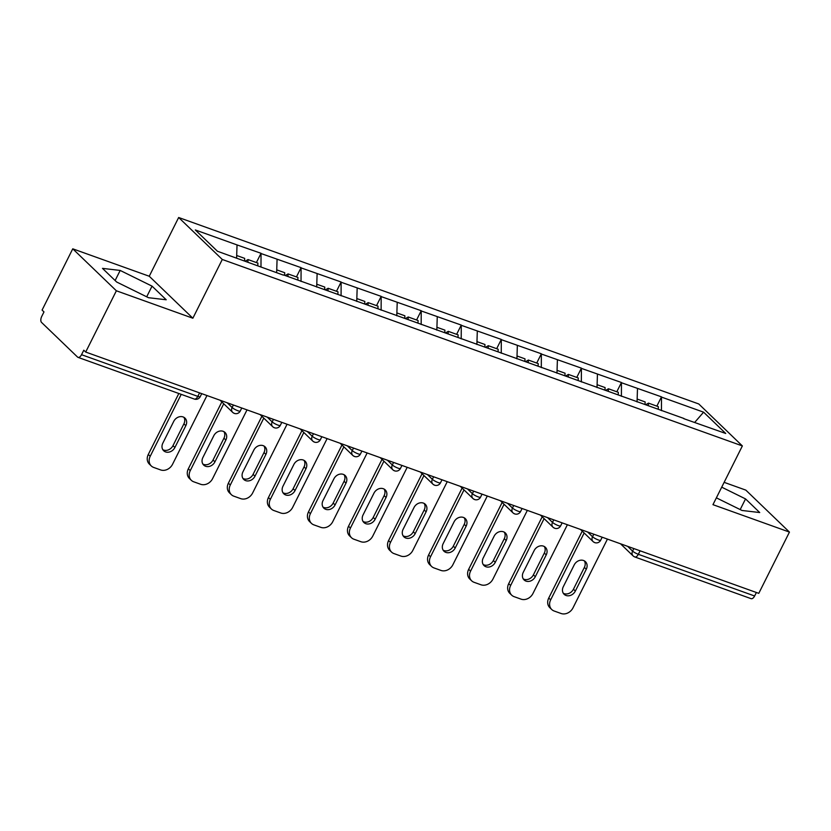 <?xml version="1.0" encoding="UTF-8"?>
<svg xmlns="http://www.w3.org/2000/svg" width="831" height="831" viewBox="0 0 831 831"><rect width="100%" height="100%" fill="white"/><g stroke="black" fill="none" stroke-linecap="round" stroke-linejoin="round"><path stroke-width="1.25" d="M72.754 248.822L116.371 290.788L192.865 318.221L149.248 276.245L72.754 248.822L42.08 310.088L43.981 311.916L41.747 316.393A4.778 2.483 -70.3 0 0 41.55 322.428L77.532 357.05A4.778 2.483 -70.3 0 0 78.021 357.361A4.778 2.483 -70.3 0 0 81.542 354.692L83.786 350.215L85.697 352.053L758.776 593.355L789.45 532.089L745.833 490.124L724.133 482.344M149.248 276.245L178.665 217.504L698.757 403.959L742.363 445.925L222.282 259.469L178.665 217.504M236.606 258.119L237.032 244.916L195.316 229.958L217.442 251.253L283.298 275.092M237.032 244.916L261.038 253.289L256.395 262.565M260.986 267.094L261.038 253.289M261.422 253.663L301.082 267.644L296.438 276.92M301.03 281.449L301.082 267.644M301.466 268.018L341.125 282L336.493 291.276M341.084 295.805L341.125 282M341.51 282.374L381.18 296.366L376.536 305.631M381.128 310.16L381.18 296.366M381.554 296.729L421.224 310.721L416.58 319.987M421.172 324.516L421.224 310.721M421.608 311.085L461.267 325.077L456.624 334.342M461.215 338.871L461.267 325.077M461.652 325.44L501.311 339.432L496.668 348.698M501.259 353.227L501.311 339.432M501.695 339.796L541.355 353.788L536.722 363.054M541.313 367.593L541.355 353.788M541.739 354.151L581.409 368.143L576.766 377.409M581.357 381.948L581.409 368.143M581.783 368.507L621.453 382.499L616.81 391.765M621.401 396.304L621.453 382.499M621.837 382.862L661.497 396.854L656.854 406.13M661.445 410.659L661.497 396.854M661.881 397.228L703.597 412.176L725.723 433.47L683.757 418.658M283.548 274.947L684.006 418.512M276.65 272.703L277.076 259.272M316.694 287.059L317.12 273.628M356.738 301.414L357.174 287.983M396.782 315.78L397.218 302.339M436.826 330.136L437.262 316.694M476.88 344.491L477.306 331.05M516.924 358.847L517.349 345.416M556.967 373.202L557.404 359.771M597.011 387.558L597.447 374.127M637.055 401.913L637.491 388.482M640.088 550.808L638.333 554.308L754.621 595.993L756.376 592.493M754.621 595.993A4.778 2.483 109.7 0 1 751.099 598.663L634.811 556.967A4.778 2.483 109.7 0 0 638.333 554.308A4.778 0.924 -153.4 0 1 632.578 551.088L633.845 548.564M694.737 422.366L703.597 412.176M116.371 290.788L85.697 352.053M192.865 318.221L222.282 259.469M742.363 445.925L712.956 504.666L789.45 532.089M716.374 497.842L742.021 510.473L759.711 512.54L745.542 498.912L721.713 487.163M152.042 286.134L120.183 270.439L102.493 268.371L116.662 282.01L148.52 297.706L166.21 299.773L152.042 286.134L146.692 296.802M740.192 509.58L745.542 498.912M115.125 280.525L120.183 270.439M607.43 539.101L572.995 607.866A9.567 7.967 133.9 0 1 561.091 613.496L554.163 611.014A9.567 7.967 133.9 0 1 551.732 609.507L549.821 607.679A9.567 7.967 -46.1 0 1 548.751 598.019L582.24 531.144M548.751 598.019L550.662 599.857L584.151 532.983M550.662 599.857A9.567 7.967 133.9 0 0 551.732 609.507M586.281 569.235A7.489 6.243 133.9 0 0 585.44 561.673A7.489 6.243 133.9 0 0 574.211 564.914L563.293 586.738A7.489 6.243 133.9 0 0 564.124 594.3A7.489 6.243 133.9 0 0 575.353 591.059L586.281 569.235L584.37 567.407A7.489 6.243 133.9 0 0 584.37 560.883M563.293 593.251A7.489 6.243 133.9 0 0 573.442 589.221L584.37 567.407M645.645 404.759L648.481 403.128L658.37 406.671L658.225 409.268M648.336 405.725L648.481 403.128M645.001 404.531L645.147 401.934L637.148 399.067M567.386 524.735L532.951 593.511A9.567 7.967 133.9 0 1 521.047 599.141L514.109 596.658A9.567 7.967 133.9 0 1 511.678 595.152L509.777 593.324A9.567 7.967 -46.1 0 1 508.707 583.663L542.196 516.789M508.707 583.663L510.618 585.502L544.108 518.627M510.618 585.502A9.567 7.967 133.9 0 0 511.678 595.152M546.237 554.879A7.489 6.243 133.9 0 0 545.396 547.317A7.489 6.243 133.9 0 0 534.167 550.558L523.239 572.372A7.489 6.243 133.9 0 0 524.081 579.934A7.489 6.243 133.9 0 0 535.309 576.704L546.237 554.879L544.326 553.051A7.489 6.243 133.9 0 0 544.326 546.528M523.239 578.895A7.489 6.243 133.9 0 0 533.398 574.865L544.326 553.051M605.602 390.404L608.437 388.773L618.326 392.315L618.181 394.912M608.292 391.37L608.437 388.773M604.958 390.175L605.103 387.568L597.105 384.701M527.342 510.379L492.897 579.155A9.567 7.967 133.9 0 1 480.993 584.785L474.065 582.302A9.567 7.967 133.9 0 1 471.634 580.796L469.733 578.968A9.567 7.967 -46.1 0 1 468.663 569.308L502.153 502.433M468.663 569.308L470.564 571.146L504.064 504.261M470.564 571.146A9.567 7.967 133.9 0 0 471.634 580.796M506.183 540.524A7.489 6.243 133.9 0 0 505.352 532.962A7.489 6.243 133.9 0 0 494.123 536.203L483.195 558.017A7.489 6.243 133.9 0 0 484.037 565.579A7.489 6.243 133.9 0 0 495.266 562.348L506.183 540.524L504.282 538.696A7.489 6.243 133.9 0 0 504.282 532.172M483.195 564.54A7.489 6.243 133.9 0 0 493.354 560.51L504.282 538.696M565.558 376.048L568.394 374.407L578.272 377.96L578.127 380.556M568.248 377.014L568.394 374.407M564.914 375.82L565.059 373.212L557.061 370.346M487.288 496.024L452.853 564.8A9.567 7.967 133.9 0 1 440.949 570.43L434.021 567.937A9.567 7.967 133.9 0 1 431.59 566.441L429.679 564.602A9.567 7.967 -46.1 0 1 428.619 554.952L462.109 488.077M428.619 554.952L430.52 556.791L464.01 489.906M430.52 556.791A9.567 7.967 133.9 0 0 431.59 566.441M466.139 526.168A7.489 6.243 133.9 0 0 465.308 518.606A7.489 6.243 133.9 0 0 454.079 521.847L443.152 543.661A7.489 6.243 133.9 0 0 443.983 551.223A7.489 6.243 133.9 0 0 455.211 547.993L466.139 526.168L464.238 524.33A7.489 6.243 133.9 0 0 464.238 517.817M443.152 550.184A7.489 6.243 133.9 0 0 453.31 546.154L464.238 524.33M525.514 361.693L528.35 360.052L538.228 363.594L538.083 366.201M528.204 362.659L528.35 360.052M524.87 361.464L525.005 358.857L517.017 355.99M447.244 481.668L412.81 550.434A9.567 7.967 133.9 0 1 400.906 556.074L393.977 553.581A9.567 7.967 133.9 0 1 391.546 552.085L389.635 550.247A9.567 7.967 -46.1 0 1 388.565 540.597L422.055 473.722M388.565 540.597L390.477 542.435L423.966 475.55M390.477 542.435A9.567 7.967 133.9 0 0 391.546 552.085M426.095 511.813A7.489 6.243 133.9 0 0 425.264 504.251A7.489 6.243 133.9 0 0 414.035 507.492L403.108 529.305A7.489 6.243 133.9 0 0 403.939 536.868A7.489 6.243 133.9 0 0 415.168 533.637L426.095 511.813L424.184 509.974A7.489 6.243 133.9 0 0 424.184 503.451M403.108 535.829A7.489 6.243 133.9 0 0 413.267 531.798L424.184 509.974M485.47 347.337L488.306 345.696L498.185 349.238L498.039 351.845M488.161 348.303L488.306 345.696M484.816 347.109L484.961 344.501L476.973 341.634M407.2 467.313L372.766 536.078A9.567 7.967 133.9 0 1 360.862 541.708L353.933 539.226A9.567 7.967 133.9 0 1 351.503 537.73L349.591 535.891A9.567 7.967 -46.1 0 1 348.521 526.241L382.011 459.356M348.521 526.241L350.433 528.08L383.922 461.195M350.433 528.08A9.567 7.967 133.9 0 0 351.503 537.73M386.051 497.457A7.489 6.243 133.9 0 0 385.21 489.895A7.489 6.243 133.9 0 0 373.981 493.136L363.054 514.95A7.489 6.243 133.9 0 0 363.895 522.512A7.489 6.243 133.9 0 0 375.124 519.271L386.051 497.457L384.14 495.619A7.489 6.243 133.9 0 0 384.14 489.095M363.064 521.473A7.489 6.243 133.9 0 0 373.212 517.443L384.14 495.619M445.416 332.982L448.252 331.34L458.141 334.883L457.995 337.49M448.106 333.948L448.252 331.34M444.772 332.753L444.917 330.146L436.919 327.279M367.157 452.957L332.722 521.723A9.567 7.967 133.9 0 1 320.818 527.353L313.879 524.87A9.567 7.967 133.9 0 1 311.448 523.374L309.548 521.536A9.567 7.967 -46.1 0 1 308.478 511.886L341.967 445M308.478 511.886L310.389 513.714L343.878 446.839M310.389 513.714A9.567 7.967 133.9 0 0 311.448 523.374M346.008 483.102A7.489 6.243 133.9 0 0 345.166 475.54A7.489 6.243 133.9 0 0 333.937 478.77L323.01 500.594A7.489 6.243 133.9 0 0 323.851 508.156A7.489 6.243 133.9 0 0 335.08 504.916L346.008 483.102L344.096 481.263A7.489 6.243 133.9 0 0 344.096 474.74M323.01 507.118A7.489 6.243 133.9 0 0 333.169 503.087L344.096 481.263M405.372 318.626L408.208 316.985L418.097 320.527L417.951 323.134M408.063 319.592L408.208 316.985M404.728 318.398L404.874 315.79L396.875 312.923M327.113 438.602L292.668 507.367A9.567 7.967 133.9 0 1 280.764 512.997L273.835 510.514A9.567 7.967 133.9 0 1 271.405 509.019L269.504 507.18A9.567 7.967 -46.1 0 1 268.434 497.53L301.923 430.645M268.434 497.53L270.335 499.358L303.834 432.484M270.335 499.358A9.567 7.967 133.9 0 0 271.405 509.019M305.953 468.746A7.489 6.243 133.9 0 0 305.122 461.184A7.489 6.243 133.9 0 0 293.894 464.415L282.966 486.239A7.489 6.243 133.9 0 0 283.807 493.801A7.489 6.243 133.9 0 0 295.036 490.56L305.953 468.746L304.053 466.908A7.489 6.243 133.9 0 0 304.053 460.384M282.966 492.762A7.489 6.243 133.9 0 0 293.125 488.732L304.053 466.908M365.328 304.271L368.164 302.629L378.043 306.172L377.897 308.779M368.019 305.237L368.164 302.629M364.684 304.032L364.83 301.435L356.831 298.568M287.059 424.246L252.624 493.012A9.567 7.967 133.9 0 1 240.72 498.642L233.791 496.159A9.567 7.967 133.9 0 1 231.361 494.663L229.449 492.825A9.567 7.967 -46.1 0 1 228.39 483.175L261.879 416.289M228.39 483.175L230.291 485.003L263.78 418.128M230.291 485.003A9.567 7.967 133.9 0 0 231.361 494.663M265.91 454.391A7.489 6.243 133.9 0 0 265.079 446.829A7.489 6.243 133.9 0 0 253.85 450.059L242.922 471.883A7.489 6.243 133.9 0 0 243.753 479.445A7.489 6.243 133.9 0 0 254.982 476.205L265.91 454.391L264.009 452.552A7.489 6.243 133.9 0 0 264.009 446.029M242.922 478.407A7.489 6.243 133.9 0 0 253.081 474.366L264.009 452.552M325.285 289.915L328.12 288.274L337.999 291.816L337.853 294.423M327.975 290.871L328.12 288.274M324.641 289.676L324.776 287.079L316.788 284.212M247.015 409.891L212.58 478.656A9.567 7.967 133.9 0 1 200.676 484.286L193.748 481.803A9.567 7.967 133.9 0 1 191.317 480.308L189.406 478.469A9.567 7.967 -46.1 0 1 188.336 468.809L221.825 401.934M188.336 468.809L190.247 470.647L223.736 403.773M190.247 470.647A9.567 7.967 133.9 0 0 191.317 480.308M225.866 440.035A7.489 6.243 133.9 0 0 225.024 432.463A7.489 6.243 133.9 0 0 213.806 435.704L202.878 457.528A7.489 6.243 133.9 0 0 203.709 465.09A7.489 6.243 133.9 0 0 214.938 461.849L225.866 440.035L223.954 438.197A7.489 6.243 133.9 0 0 223.954 431.673M202.878 464.051A7.489 6.243 133.9 0 0 213.037 460.01L223.954 438.197M285.241 275.56L288.077 273.918L297.955 277.461L297.81 280.057M287.931 276.515L288.077 273.918M284.586 275.321L284.732 272.724L276.733 269.857M206.971 395.535L172.536 464.3A9.567 7.967 133.9 0 1 160.632 469.93L153.704 467.448A9.567 7.967 133.9 0 1 151.273 465.942L149.362 464.114A9.567 7.967 -46.1 0 1 148.292 454.453L178.821 393.499M148.292 454.453L150.203 456.292L181.22 394.351M150.203 456.292A9.567 7.967 133.9 0 0 151.273 465.942M185.822 425.669A7.489 6.243 133.9 0 0 184.981 418.107A7.489 6.243 133.9 0 0 173.752 421.348L162.824 443.172A7.489 6.243 133.9 0 0 163.665 450.734A7.489 6.243 133.9 0 0 174.894 447.494L185.822 425.669L183.911 423.841A7.489 6.243 133.9 0 0 183.911 417.318M162.834 449.685A7.489 6.243 133.9 0 0 172.983 445.655L183.911 423.841M245.187 261.194L248.022 259.563L257.911 263.105L257.766 265.702M247.877 262.16L248.022 259.563M244.543 260.965L244.688 258.368L236.69 255.501M81.542 354.692L197.83 396.377L199.585 392.886M194.309 399.046A4.778 2.483 -70.3 0 0 197.83 396.377A4.778 0.924 26.6 0 0 200.198 396.688A4.778 4.778 0 0 1 194.309 399.046L78.021 357.361M627.654 546.341L632.578 551.088A4.778 3.989 -46.1 0 0 633.118 555.918A4.778 4.778 0 0 0 634.811 556.967M634.333 556.666A4.778 3.989 -46.1 0 1 633.118 555.918L620.508 543.786M587.6 531.985L592.534 536.733A4.778 0.924 -153.4 0 0 598.289 539.942A4.778 0.924 26.6 0 0 600.657 540.254A4.778 4.778 0 0 1 593.064 541.563A4.778 3.989 -46.1 0 1 592.534 536.733L593.801 534.208M547.556 517.63L552.49 522.377L553.747 519.853M507.512 503.274L512.447 508.021L513.703 505.497M467.469 488.919L472.392 493.666L473.66 491.142M427.425 474.563L432.349 479.3L433.616 476.786M387.371 460.208L392.305 464.945L393.572 462.431M347.327 445.852L352.261 450.589L353.518 448.065M307.283 431.497L312.217 436.233L313.474 433.709M267.239 417.131L272.163 421.878L273.43 419.354M227.195 402.775L232.119 407.522L233.386 404.998M594.279 542.311A4.778 3.989 -46.1 0 1 593.064 541.563L580.464 529.43M558.245 525.587A4.778 0.924 26.6 0 0 560.613 525.898A4.778 4.778 0 0 1 553.02 527.207A4.778 3.989 -46.1 0 1 552.49 522.377A4.778 0.924 -153.4 0 0 558.245 525.587M554.235 527.955A4.778 3.989 -46.1 0 1 553.02 527.207L540.41 515.075M518.201 511.231A4.778 0.924 26.6 0 0 520.57 511.543A4.778 4.778 0 0 1 512.976 512.841A4.778 3.989 -46.1 0 1 512.447 508.021A4.778 0.924 -153.4 0 0 518.201 511.231M514.192 513.6A4.778 3.989 -46.1 0 1 512.976 512.841L500.366 500.709M478.157 496.876A4.778 0.924 26.6 0 0 480.526 497.187A4.778 4.778 0 0 1 472.932 498.486A4.778 3.989 -46.1 0 1 472.392 493.666A4.778 0.924 -153.4 0 0 478.157 496.876M474.148 499.234A4.778 3.989 -46.1 0 1 472.932 498.486L460.322 486.353M438.103 482.52A4.778 0.924 26.6 0 0 440.482 482.832A4.778 4.778 0 0 1 432.889 484.13A4.778 3.989 -46.1 0 1 432.349 479.3A4.778 0.924 -153.4 0 0 438.103 482.52M434.104 484.878A4.778 3.989 -46.1 0 1 432.889 484.13L420.278 471.998M398.059 468.165A4.778 0.924 26.6 0 0 400.428 468.466A4.778 4.778 0 0 1 392.834 469.775A4.778 3.989 -46.1 0 1 392.305 464.945A4.778 0.924 -153.4 0 0 398.059 468.165M394.05 470.523A4.778 3.989 -46.1 0 1 392.834 469.775L380.234 457.642M358.016 453.809A4.778 0.924 26.6 0 0 360.384 454.11A4.778 4.778 0 0 1 352.791 455.419A4.778 3.989 -46.1 0 1 352.261 450.589A4.778 0.924 -153.4 0 0 358.016 453.809M354.006 456.167A4.778 3.989 -46.1 0 1 352.791 455.419L340.18 443.287M317.972 439.454A4.778 0.924 26.6 0 0 320.34 439.755A4.778 4.778 0 0 1 312.747 441.064A4.778 3.989 -46.1 0 1 312.217 436.233A4.778 0.924 -153.4 0 0 317.972 439.454M313.962 441.812A4.778 3.989 -46.1 0 1 312.747 441.064L300.136 428.931M277.928 425.098A4.778 0.924 26.6 0 0 280.296 425.399A4.778 4.778 0 0 1 272.703 426.708A4.778 3.989 -46.1 0 1 272.163 421.878A4.778 0.924 -153.4 0 0 277.928 425.098M273.918 427.456A4.778 3.989 -46.1 0 1 272.703 426.708L260.093 414.576M237.874 410.743A4.778 0.924 26.6 0 0 240.252 411.044A4.778 4.778 0 0 1 232.659 412.353A4.778 3.989 -46.1 0 1 232.119 407.522A4.778 0.924 -153.4 0 0 237.874 410.743M233.875 413.1A4.778 3.989 -46.1 0 1 232.659 412.353L220.049 400.22M575.353 591.059L573.442 589.221M535.309 576.704L533.398 574.865M495.266 562.348L493.354 560.51M455.211 547.993L453.31 546.154M415.168 533.637L413.267 531.798M375.124 519.271L373.212 517.443M335.08 504.916L333.169 503.087M295.036 490.56L293.125 488.732M254.982 476.205L253.081 474.366M214.938 461.849L213.037 460.01M174.894 447.494L172.983 445.655M602.184 537.21L600.657 540.254M562.14 522.855L560.613 525.898M522.086 508.499L520.57 511.543M482.042 494.144L480.526 497.187M441.999 479.788L440.482 482.832M401.955 465.433L400.428 468.466M361.911 451.077L360.384 454.11M321.857 436.722L320.34 439.755M281.813 422.366L280.296 425.399M241.769 408.011L240.252 411.044M201.725 393.645L200.198 396.688"/></g></svg>

